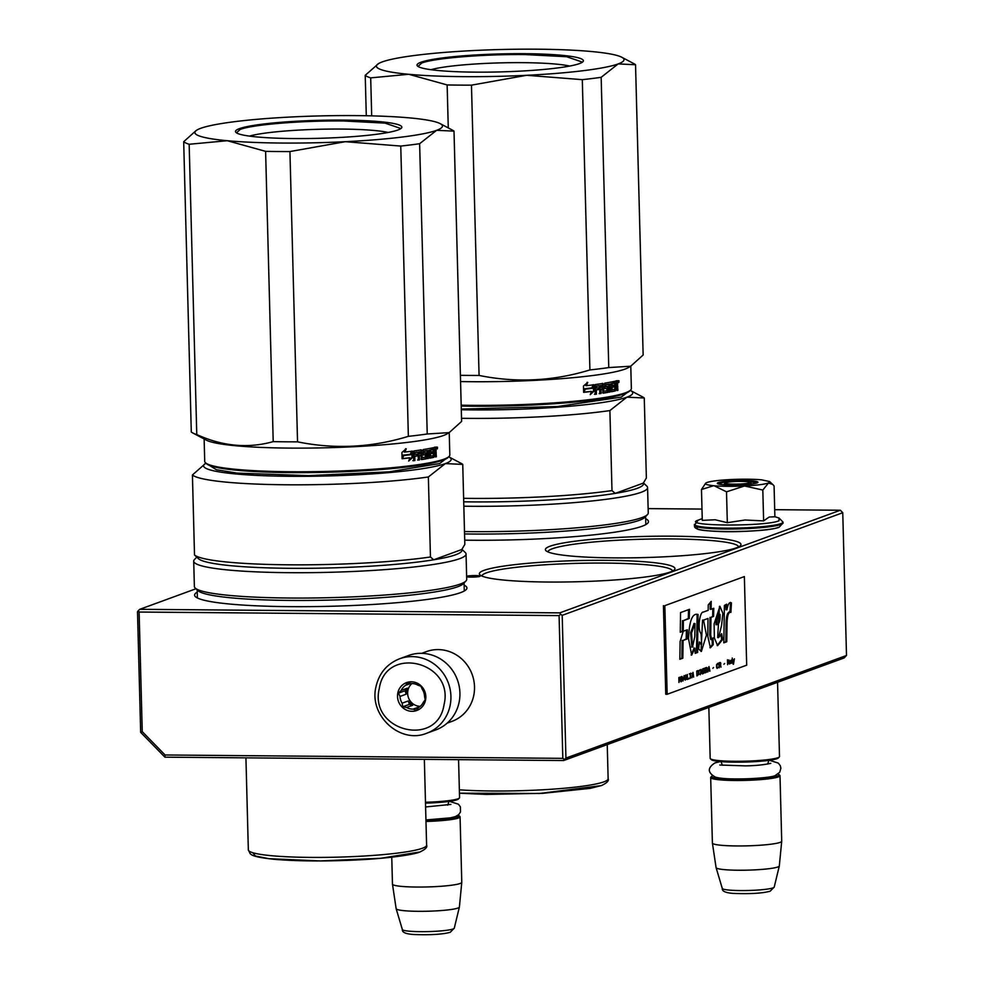 <?xml version="1.0" encoding="UTF-8"?>
<svg xmlns="http://www.w3.org/2000/svg" width="984" height="984" viewBox="0 0 984 984"><rect width="100%" height="100%" fill="white"/><g stroke="black" fill="none" stroke-linecap="round" stroke-linejoin="round"><path stroke-width="1.48" d="M164.906 757.163L165.066 754.986L142.25 731.629L140.663 732.354L164.906 757.163L563.635 760.546L844.198 657.915L846.498 655.479L842.759 512.726L840.336 510.241L774.703 509.687M563.635 760.546L565.935 758.098L846.498 655.479M564.41 759.464L562.823 758.356L559.084 615.603L560.609 614.25L562.196 615.344L842.759 512.726M165.066 754.986L562.823 758.356M140.663 732.354L137.502 611.753L138.277 610.658L139.113 612.036L559.084 615.603M565.935 758.098L562.196 615.344M142.25 731.629L139.113 612.036M195.951 588.764L139.802 609.305L138.277 610.658M701.986 509.072L648.136 508.617M139.802 609.305L559.773 612.872L560.609 614.25M559.773 612.872L840.336 510.241M466.637 576.759A6.937 0.75 -1.5 0 0 471.078 577.104A6.937 0.75 -1.5 0 0 480.118 576.157A6.937 0.75 -1.5 0 0 475.284 575.566A6.937 0.75 -1.5 0 0 466.625 576.267M613.549 557.879A97.822 10.566 -1.5 0 0 740.423 545.64A97.822 10.566 -1.5 0 0 672.81 536.194A97.822 10.566 -1.5 0 0 545.997 550.732A97.822 10.566 -1.5 0 0 613.549 557.879M547.534 582.024A97.822 10.566 -1.5 0 0 674.409 569.785A97.822 10.566 -1.5 0 0 606.796 560.339A97.822 10.566 -1.5 0 0 479.983 574.877A97.822 10.566 -1.5 0 0 547.534 582.024M197.243 592.122A136.21 14.711 -1.5 0 0 195.447 596.698A136.21 14.711 -1.5 0 0 289.505 606.648A136.21 14.711 -1.5 0 0 466.17 589.601A136.21 14.711 -1.5 0 0 464.128 585.136M464.719 540.167A136.21 14.711 -1.5 0 0 471.041 540.241A136.21 14.711 -1.5 0 0 647.706 523.205A136.21 14.711 -1.5 0 0 645.676 518.728M547.928 551.889A95.35 10.295 -1.5 0 1 672.134 538.937A95.35 10.295 178.5 0 1 738.554 546.907M481.914 576.046A95.35 10.295 -1.5 0 1 606.119 563.082A95.35 10.295 178.5 0 1 672.539 571.052M464.485 590.867A133.738 14.44 -1.5 0 0 464.522 590.511A133.738 14.44 -1.5 0 0 464.251 589.637M197.366 596.636A133.738 14.44 -1.5 0 0 197.144 597.509A133.738 14.44 -1.5 0 0 197.194 597.866M646.033 524.46A133.738 14.44 -1.5 0 0 646.058 524.103A133.738 14.44 -1.5 0 0 645.787 523.242M425.469 802.255A34.674 3.739 178.5 0 0 457.941 798.811A34.674 3.739 -1.5 0 0 459.368 798.036A34.674 3.739 -1.5 0 0 459.565 797.618L458.569 759.648M425.494 803.141A33.677 3.641 178.5 0 0 457.019 799.783A33.677 3.641 -1.5 0 0 458.409 799.033L459.368 798.036M425.949 820.373A33.677 3.641 178.5 0 0 457.474 817.015A33.677 3.641 -1.5 0 0 458.839 815.478A33.677 3.641 -1.5 0 0 458.187 815.072M425.974 821.456A34.674 3.739 178.5 0 0 458.446 818.011A34.674 3.739 -1.5 0 0 460.069 816.818A34.674 3.739 -1.5 0 0 459.848 816.425L458.839 815.478M454.276 928.183L450.18 932.328C442.382 934.406 430.168 935.132 413.526 934.492C405.716 933.964 402.001 932.315 402.358 929.536A25.978 2.804 178.5 0 0 424.744 931.651A25.978 2.804 178.5 0 0 453.071 928.982A25.978 2.804 178.5 0 0 454.276 928.183L459.38 907.088A31.636 3.419 -1.5 0 1 457.904 908.072A31.636 3.419 178.5 0 1 423.415 911.307A31.636 3.419 178.5 0 1 396.158 908.736A31.636 3.419 178.5 0 1 396.146 908.687L392.468 884.161A34.674 3.739 178.5 0 0 422.087 887.039A34.674 3.739 178.5 0 0 460.155 883.484A34.674 3.739 -1.5 0 0 461.779 882.341A34.674 3.739 -1.5 0 0 461.779 882.291L460.069 816.818M392.468 884.161A34.674 3.739 178.5 0 1 392.468 884.112L391.755 857.199M459.38 907.088A31.636 3.419 -1.5 0 0 459.393 907.027L461.779 882.341M725.331 482.947A12.386 1.341 178.5 0 0 735.097 484.14A12.386 1.341 178.5 0 0 749.439 482.861A12.386 1.341 -1.5 0 0 749.943 482.295A12.386 1.341 -1.5 0 0 738.861 481.397A12.386 1.341 -1.5 0 0 725.848 482.664A12.386 1.341 178.5 0 0 725.331 482.947L723.634 484.718M779.303 756.954L778.344 757.951A33.677 3.641 -1.5 0 1 776.954 758.701A33.677 3.641 178.5 0 1 741.567 762.133A33.677 3.641 178.5 0 1 711.407 759.697L710.399 758.75A34.674 3.739 178.5 0 0 741.444 761.259A34.674 3.739 178.5 0 0 777.864 757.729A34.674 3.739 -1.5 0 0 779.303 756.954A34.674 3.739 -1.5 0 0 779.5 756.536L777.557 682.293M710.399 758.75A34.674 3.739 178.5 0 1 710.177 758.356L708.849 707.434M712.465 775.712A33.677 3.641 178.5 0 0 711.838 776.142A33.677 3.641 178.5 0 0 738.394 779.402A33.677 3.641 178.5 0 0 777.409 775.933A33.677 3.641 -1.5 0 0 778.774 774.383A33.677 3.641 -1.5 0 0 778.123 773.99M711.838 776.142L710.879 777.139A34.674 3.739 178.5 0 0 710.682 777.557A34.674 3.739 178.5 0 0 740.079 780.484A34.674 3.739 178.5 0 0 778.369 776.917A34.674 3.739 -1.5 0 0 780.005 775.736A34.674 3.739 -1.5 0 0 779.783 775.331L778.774 774.383M710.682 777.557L712.391 843.017A34.674 3.739 178.5 0 1 712.391 843.017A34.674 3.739 178.5 0 0 742.022 845.945A34.674 3.739 178.5 0 0 780.091 842.39A34.674 3.739 -1.5 0 0 781.714 841.259A34.674 3.739 -1.5 0 0 781.714 841.209L780.005 775.736M779.316 865.994L774.211 887.088A25.978 2.804 178.5 0 1 772.994 887.9A25.978 2.804 178.5 0 1 744.679 890.557A25.978 2.804 178.5 0 1 722.293 888.454L716.094 867.654A31.636 3.419 178.5 0 0 743.351 870.225A31.636 3.419 178.5 0 0 777.84 866.978A31.636 3.419 -1.5 0 0 779.316 865.994A31.636 3.419 -1.5 0 0 779.316 865.945L781.714 841.259M716.094 867.654A31.636 3.419 178.5 0 1 716.081 867.605L712.404 843.067M727.889 486.33A32.201 3.481 -1.5 0 0 744.531 485.985L726.512 491.828L714.126 485.752A32.201 3.481 -1.5 0 0 727.889 486.33M778.209 527.399C764.457 533.34 680.83 532.627 699.403 526.735M735.909 485.001A16.347 1.771 178.5 0 1 739.488 484.903M774.888 516.723L779.02 518.027L779.008 520.794C764.937 526.87 679.206 526.145 698.259 520.118L694.409 525.272A44.329 4.785 178.5 0 0 731.998 529.023A44.329 4.785 178.5 0 0 780.964 524.472A44.329 4.785 178.5 0 0 783.043 522.959L779.156 527.24C774.101 529.712 744.679 532.233 722.342 531.618C691.408 530.573 694.925 527.19 694.409 525.272M731.493 485.014A20.307 2.189 178.5 0 1 717.471 483.538A20.307 2.189 178.5 0 1 743.793 480.512A20.307 2.189 178.5 0 1 757.828 482.48A20.307 2.189 178.5 0 1 731.493 485.014M769.636 481.545L761.419 479.811A32.201 3.481 -1.5 0 0 731.137 479.528L730.374 479.565A32.201 3.481 178.5 0 0 707.09 482.467L706.856 482.554A32.201 3.481 178.5 0 0 705.639 483.23A32.201 3.481 178.5 0 0 713.597 485.702L701.481 489.515L702.281 520.376L715.134 519.761L727.324 522.688L745.036 520.007L763.621 520.893L769.205 517.031L774.888 516.772L774.076 485.924L772.747 484.436L768.319 483.021C764.248 484.374 756.327 485.358 744.531 485.985L762.821 490.044L769.636 481.545L772.243 484.005M763.621 520.893L762.821 490.044M727.324 522.688L726.512 491.828M701.481 489.515L705.639 483.23M717.853 483.771L725.983 481.828L743.658 481.065L757.459 482.726M421.669 653.339L426.367 651.617A37.146 35.166 69.9 0 1 438.163 649.588A37.146 35.166 69.9 0 1 473.833 680.534A37.146 35.166 69.9 0 1 451.89 721.395L447.191 723.117M459.171 701.973A39.631 37.503 69.9 0 1 435.789 729.919L426.785 733.215A39.631 37.503 69.9 0 0 450.168 705.257A39.631 37.503 69.9 0 0 437.56 666.857A39.631 37.503 69.9 0 0 399.553 658.788L408.557 655.492A39.631 37.503 -110.1 0 1 446.552 663.56A39.631 37.503 -110.1 0 1 459.171 701.973M444.042 704.655C437.499 748.369 368.742 731.161 379.295 688.443C385.839 644.741 454.596 661.949 444.042 704.655M397.794 693.08A14.858 14.071 69.9 0 1 414.51 682.195A14.858 14.071 69.9 0 1 425.543 700.03A14.858 14.071 69.9 0 1 408.827 710.903A14.858 14.071 69.9 0 1 397.794 693.08M401.201 690.387A12.878 12.189 -110.1 0 1 405.679 685.294L407.536 682.859L411.337 683.548A12.878 12.189 -110.1 0 1 417.942 685.196L420.881 686.192L422.394 689.489A12.878 12.189 -110.1 0 1 424.534 696.229L425.186 699.833L423.341 702.269A12.878 12.189 69.9 0 1 418.864 707.361L416.146 710.116L413.206 709.12A12.878 12.189 69.9 0 1 406.601 707.471L402.8 706.783L402.136 703.179A12.878 12.189 69.9 0 1 400.008 696.438L398.495 693.154L401.201 690.387L407.351 688.136L405.076 690.743L406.158 694.187A12.878 12.189 69.9 0 1 406.392 691.076A12.878 12.189 69.9 0 1 407.351 688.136M398.495 693.154L405.076 690.743M405.679 685.294L410.783 683.437M411.927 683.536A12.878 12.189 -110.1 0 0 407.893 690.522A12.878 12.189 69.9 0 0 420.266 706.327M413.206 709.12L419.356 706.869M406.601 707.471L412.751 705.221A12.878 12.189 69.9 0 1 408.286 700.928L409.381 704.372L412.751 705.221M402.136 703.179L408.286 700.928M400.008 696.438L406.158 694.187M402.8 706.783L409.381 704.372M273.208 441.632L265.606 151.351L227.279 140.712L189.162 144.267L196.763 434.547C222.482 446.305 247.968 448.667 273.208 441.632A136.21 14.711 178.5 0 0 285.188 441.804A136.21 14.711 -1.5 0 0 297.537 441.841C334.732 449.405 371.669 447.572 408.36 436.342A136.21 14.711 -1.5 0 0 427.228 433.993L449.171 432.616L461.607 421.423L454.005 131.143L436.662 130.306A123.836 13.37 -1.5 0 0 440.168 123.627A123.836 13.37 -1.5 0 0 410.205 117.945L410.045 117.932A123.836 13.37 -1.5 0 0 356.171 115.608A123.836 13.37 -1.5 0 0 292.273 116.936L292.039 116.948A123.836 13.37 178.5 0 0 200.724 128.314L200.662 128.338A123.836 13.37 178.5 0 0 197.021 129.999L196.123 130.528M265.606 151.351A136.21 14.711 -1.5 0 0 289.936 151.561L345.286 141.696A123.836 13.37 -1.5 0 0 436.601 130.343L419.627 143.713L427.228 433.993M227.279 140.712A123.836 13.37 -1.5 0 0 345.052 141.708M297.537 441.841L289.936 151.561M408.36 436.342L400.759 146.062L345.286 141.696M227.12 140.7A123.836 13.37 178.5 0 1 197.021 129.999M293.453 138.547A83.21 8.991 -1.5 0 0 401.386 128.129A83.21 8.991 -1.5 0 0 343.871 120.11A83.21 8.991 178.5 0 0 236 132.471A83.21 8.991 178.5 0 0 293.453 138.547M189.162 144.267A136.21 14.711 178.5 0 1 183.688 141.721L196.136 130.54M196.763 434.547A136.21 14.711 178.5 0 1 192.79 432.972A136.21 14.711 178.5 0 1 191.29 431.988L183.688 141.721M448.852 432.8L447.08 433.858A122.594 13.235 -1.5 0 1 289.517 448.101A122.594 13.235 178.5 0 1 206.357 440.168L192.79 432.972M400.759 146.062A136.21 14.711 -1.5 0 0 419.627 143.713M454.005 131.143A136.21 14.711 -1.5 0 0 452.505 130.159L440.168 123.627M388.127 132.471A75.091 8.106 -1.5 0 0 341.62 129.076A75.091 8.106 178.5 0 0 249.456 136.1M205.484 462.775L206.492 463.722A121.598 13.136 178.5 0 0 290.464 472.603A121.598 13.136 -1.5 0 0 448.175 457.4L449.134 456.404A122.594 13.235 -1.5 0 1 290.145 471.73A122.594 13.235 178.5 0 1 205.484 462.775A122.594 13.235 178.5 0 1 204.721 461.361L204.131 438.987M435.752 447.142L436.355 456.761L435.506 456.957L435.026 452.812L434.141 453.009L433.87 457.326A122.594 13.235 -1.5 0 1 429.885 458.138L429.258 450.34L428.237 450.537L428.446 458.409L427.4 458.593L427.191 450.721A122.594 13.235 -1.5 0 1 424.055 451.262L424.079 453.083A122.594 13.235 -1.5 0 0 426.121 452.738L426.281 458.802A122.594 13.235 -1.5 0 1 421.607 459.565L421.004 455.407A122.594 13.235 -1.5 0 1 419.418 455.653L419.528 459.885L418.311 460.069L418.114 452.185A122.594 13.235 -1.5 0 1 414.891 452.652L414.719 454.497A122.594 13.235 -1.5 0 0 417.659 454.079L417.708 455.899A122.594 13.235 -1.5 0 1 414.768 456.318L414.879 460.549L413.587 460.733L413.883 450.955A122.594 13.235 -1.5 0 0 421.349 449.873L422.234 457.646A122.594 13.235 -1.5 0 0 425.396 457.117L425.334 454.706A122.594 13.235 -1.5 0 1 423.28 455.051L423.132 449.59A122.594 13.235 -1.5 0 0 432.505 447.868L432.554 449.688A122.594 13.235 -1.5 0 1 430.475 450.106L430.365 451.963A122.594 13.235 -1.5 0 0 432.136 451.607L432.185 453.427A122.594 13.235 -1.5 0 1 430.414 453.784L430.635 456.158A122.594 13.235 -1.5 0 0 433.317 455.617L433.255 447.708A122.594 13.235 -1.5 0 0 435.752 447.142L436.121 447.818L434.867 447.117M435.703 451.816L436.256 452.824L435.371 452.8L434.817 451.791L435.703 451.816M435.408 453.489L433.267 452.972M429.787 458.138L429.442 457.449M424.079 453.083L423.132 452.775L423.268 451.226A121.598 13.136 -1.5 0 0 426.379 450.684L427.191 450.721M426.121 452.738L426.589 453.427L425.789 453.39L425.322 452.702M421.472 459.565L421.091 458.888M421.349 449.873L421.853 450.561L420.586 449.823M421.091 450.512L421.263 457.326L422.234 457.646M425.518 454.977L424.534 454.669A121.598 13.136 -1.5 0 1 422.972 454.928M423.157 455.038L422.788 454.362M429.799 456.121L430.635 456.158L429.627 455.863L429.577 453.747A121.598 13.136 -1.5 0 0 431.336 453.39L431.299 451.779M411.029 454.337L412.222 451.176A122.594 13.235 -1.5 0 1 404.891 452.074L406.22 448.802L401.927 452.456L402.087 458.753L403.575 455.235A122.594 13.235 -1.5 0 0 411.029 454.337L410.34 454.288L411.533 451.115M409.947 457.831L408.692 461.053L412.677 457.388L412.517 451.139L411.177 454.669A122.594 13.235 -1.5 0 1 403.748 455.567L402.419 458.716A122.594 13.235 -1.5 0 0 409.947 457.831L409.282 457.769A121.598 13.136 -1.5 0 1 402.481 458.581M449.134 456.404A122.594 13.235 -1.5 0 0 449.823 454.94L449.233 432.579M435.285 449.233L435.248 447.794M435.309 450.524L434.817 451.791M436.355 456.761L435.494 456.736M434.141 453.009L433.391 452.984M434.227 456.478L433.341 455.604M433.366 456.453L433.009 457.289A121.598 13.136 -1.5 0 1 429.602 457.99M429.258 450.34L428.237 450.537M428.446 458.409L427.622 458.372L427.425 450.488M426.589 458.556L427.622 458.372M423.907 452.824L423.132 452.775L424.055 453.083M426.712 457.954L425.9 457.917L425.789 453.39M425.9 457.917L425.482 458.753A121.598 13.136 -1.5 0 1 421.287 459.454M421.004 455.407L420.242 455.358A121.598 13.136 -1.5 0 1 418.68 455.604L419.418 455.653M419.528 459.885L418.79 459.836L418.68 455.604M417.585 460.02L418.79 459.836M418.114 452.185L417.376 452.136A121.598 13.136 -1.5 0 1 414.178 452.591L414.018 454.436L414.719 454.497M417.708 455.899L416.97 455.85L416.933 454.19M414.768 456.318L414.067 456.256A121.598 13.136 -1.5 0 0 416.97 455.85M414.879 460.549L414.178 460.5L414.067 456.256M412.886 460.672L414.178 460.5M432.554 449.688L431.693 449.651L431.656 448.04M430.475 450.106L429.639 450.069A121.598 13.136 -1.5 0 0 431.693 449.651M429.639 450.069L429.528 451.927L430.365 451.963M432.185 453.427L431.336 453.39M430.414 453.784L429.577 453.747M403.575 455.235L402.96 455.161A121.598 13.136 -1.5 0 0 410.34 454.288M402.05 457.339L402.96 455.161M404.891 452.074L404.252 452.013L405.58 448.741M412.677 457.388L411.988 457.326L411.865 452.861M409.098 460.02L411.988 457.326M433.181 449.331L434.301 449.085M419.381 453.833L419.528 451.976L420.709 451.804L420.955 453.587A122.594 13.235 -1.5 0 1 419.381 453.833L418.631 453.784L418.594 452.259L419.983 451.754M436.859 448.925L436.859 447.191M437.167 448.839L437.499 447.216L436.539 447.068M437.523 448.101L436.539 447.904M437.388 448.852L437.154 448.224M437.302 448.101L437.056 448.938M433.341 451.164L434.092 451.189A122.594 13.235 -1.5 0 0 435.346 450.906L435.149 449.11L433.304 449.344M434.092 451.189L434.042 449.368M445.211 459.282L439.7 463.538L389.086 471.84L308.496 475.641L237.083 473.107L216.357 469.725L209.555 465.444M205.89 463.156A123.836 13.37 -1.5 0 0 205.742 463.255A123.836 13.37 -1.5 0 0 297.106 476.342A123.836 13.37 -1.5 0 0 445.358 463.587L428.36 476.969L430.451 556.993A136.21 14.711 -1.5 0 1 288.41 564.804A136.21 14.711 -1.5 0 1 194.512 555.001L198.387 558.641A132.25 14.28 -1.5 0 0 293.564 568.334A132.25 14.28 -1.5 0 0 433.673 559.798L430.451 556.993M448.753 456.797A123.836 13.37 178.5 0 1 448.901 456.883A123.836 13.37 178.5 0 1 445.358 463.587L462.738 464.399L464.829 544.423L461.803 549.502L433.673 559.798A132.25 14.28 178.5 0 0 455.764 554.718A132.25 14.28 178.5 0 0 461.803 549.502M428.36 476.969A136.21 14.711 -1.5 0 1 286.319 484.78A136.21 14.711 -1.5 0 1 192.421 474.977L205.742 463.255M448.901 456.883L461.238 463.415A136.21 14.711 178.5 0 1 462.738 464.399M192.421 474.977L194.512 555.001M196.775 557.129L194.475 559.539A136.21 14.711 -1.5 0 0 193.713 561.151A136.21 14.711 -1.5 0 0 309.185 572.663A136.21 14.711 -1.5 0 0 459.639 558.691A136.21 14.711 178.5 0 0 466.047 554.017A136.21 14.711 178.5 0 0 465.198 552.442L461.902 549.355M193.713 561.151L194.377 586.501A136.21 14.711 -1.5 0 0 195.226 588.075A136.21 14.711 -1.5 0 0 317.205 597.928A136.21 14.711 -1.5 0 0 460.303 584.041A136.21 14.711 178.5 0 0 465.949 580.99A136.21 14.711 178.5 0 0 466.711 579.367L466.047 554.017M195.226 588.075L197.993 590.683A133.492 14.416 -1.5 0 0 317.549 600.338A133.492 14.416 -1.5 0 0 457.781 586.722A133.492 14.416 178.5 0 0 463.304 583.733L465.949 580.99M252.839 852.734L255.41 856.019L268.915 858.688L320.317 860.926L380.599 858.294L418.729 852.156M236.48 132.84L240.17 129.445C252.421 124.562 302.039 120.503 343.65 120.983L385.113 123.123L400.918 128.535M460.401 375.322A136.21 14.711 178.5 0 0 466.724 375.396A136.21 14.711 -1.5 0 0 479.073 375.433C516.268 382.997 553.205 381.165 589.908 369.935A136.21 14.711 -1.5 0 0 608.764 367.586L630.707 366.208L643.142 355.015L635.541 64.735L618.21 63.911A123.836 13.37 -1.5 0 0 621.716 57.22A123.836 13.37 -1.5 0 0 591.753 51.549L591.593 51.537A123.836 13.37 -1.5 0 0 537.707 49.2A123.836 13.37 -1.5 0 0 473.821 50.528L473.587 50.541A123.836 13.37 178.5 0 0 382.272 61.906L382.198 61.931A123.836 13.37 178.5 0 0 378.557 63.591L365.224 75.313A136.21 14.711 178.5 0 0 370.697 77.871L408.655 74.292A123.836 13.37 178.5 0 1 378.557 63.591M447.142 84.944L408.815 74.304A123.836 13.37 -1.5 0 0 526.588 75.313L471.471 85.153A136.21 14.711 -1.5 0 1 447.142 84.944L448.273 127.908M371.694 115.866L370.697 77.871M479.073 375.433L471.471 85.153M526.588 75.313L526.821 75.301A123.836 13.37 -1.5 0 0 618.136 63.935L601.163 77.318L608.764 367.586M589.908 369.935L582.307 79.655L526.821 75.301M475.001 72.139A83.21 8.991 -1.5 0 0 582.922 61.734A83.21 8.991 -1.5 0 0 525.407 53.702A83.21 8.991 178.5 0 0 417.536 66.063A83.21 8.991 178.5 0 0 475.001 72.139M366.294 115.743L365.224 75.313M630.4 366.392L628.616 367.462A122.594 13.235 -1.5 0 1 471.065 381.706A122.594 13.235 178.5 0 1 460.561 381.558M582.307 79.655A136.21 14.711 -1.5 0 0 601.163 77.318M635.541 64.735A136.21 14.711 -1.5 0 0 634.053 63.751L621.716 57.22M569.662 66.063A75.091 8.106 -1.5 0 0 523.156 62.669A75.091 8.106 178.5 0 0 430.992 69.704M461.201 406.048A121.598 13.136 178.5 0 0 472 406.207A121.598 13.136 -1.5 0 0 629.711 390.992L630.67 389.996A122.594 13.235 -1.5 0 1 471.68 405.334A122.594 13.235 178.5 0 1 461.176 405.187M617.288 380.734L617.903 390.353L617.042 390.55L616.562 386.404L615.677 386.601L615.406 390.919A122.594 13.235 -1.5 0 1 611.433 391.73L610.793 383.932L609.773 384.129L609.982 392.001L608.936 392.198L608.727 384.313A122.594 13.235 -1.5 0 1 605.591 384.855L605.64 386.675A122.594 13.235 -1.5 0 0 607.657 386.343L607.817 392.395A122.594 13.235 -1.5 0 1 603.143 393.169L602.54 389.012A122.594 13.235 -1.5 0 1 600.966 389.246L601.076 393.477L599.859 393.661L599.65 385.789A122.594 13.235 -1.5 0 1 596.427 386.245L596.267 388.09A122.594 13.235 -1.5 0 0 599.194 387.684L599.244 389.504A122.594 13.235 -1.5 0 1 596.316 389.91L596.427 394.154L595.123 394.326L595.418 384.547A122.594 13.235 -1.5 0 0 602.885 383.465L603.77 391.238A122.594 13.235 -1.5 0 0 606.931 390.709L606.87 388.299A122.594 13.235 -1.5 0 1 604.816 388.643L604.68 383.182A122.594 13.235 -1.5 0 0 614.041 381.46L614.09 383.28A122.594 13.235 -1.5 0 1 612.011 383.698L611.9 385.556A122.594 13.235 -1.5 0 0 613.684 385.199L613.733 387.019A122.594 13.235 -1.5 0 1 611.95 387.376L612.171 389.762A122.594 13.235 -1.5 0 0 614.852 389.209L614.791 381.3A122.594 13.235 -1.5 0 0 617.288 380.734L617.669 381.423L616.784 381.398L616.414 380.71M617.239 385.408L617.792 386.417L616.353 385.384L617.239 385.408M616.956 387.081L614.816 386.577M611.322 391.73L610.99 391.054M607.657 386.343L608.124 387.019L607.325 386.983L606.857 386.294M603.02 393.157L602.626 392.481M602.885 383.465L603.401 384.154L602.626 384.104L602.122 383.416M602.995 391.189L603.77 391.238L602.811 390.919L602.626 384.104M607.054 388.569L606.07 388.262A121.598 13.136 -1.5 0 1 604.52 388.52M604.705 388.643L604.324 387.954M612.134 389.75L611.175 389.455L612.171 389.762L611.175 389.455L611.113 387.339A121.598 13.136 -1.5 0 0 612.872 386.983L612.835 385.371M592.565 387.942L593.758 384.769A122.594 13.235 -1.5 0 1 586.427 385.666L587.755 382.407L583.463 386.048L583.623 392.358L585.111 388.828A122.594 13.235 -1.5 0 0 592.565 387.942L591.888 387.881L593.069 384.707M591.495 391.435L590.24 394.646L594.213 390.98L594.053 384.732L592.725 388.262A122.594 13.235 -1.5 0 1 585.283 389.16L583.955 392.321A122.594 13.235 -1.5 0 0 591.495 391.435L590.818 391.374A121.598 13.136 -1.5 0 1 584.016 392.173M630.67 389.996A122.594 13.235 -1.5 0 0 631.359 388.532L630.781 366.171M616.82 382.825L616.784 381.398M617.743 384.154L616.353 385.384M617.903 390.353L617.042 390.328M615.677 386.601L614.938 386.577M615.763 390.07L614.877 389.197M614.902 390.045L614.545 390.894A121.598 13.136 -1.5 0 1 611.138 391.595M610.793 383.932L609.773 384.129M609.982 392.001L609.17 391.964L608.961 384.092M608.124 392.149L609.17 391.964M608.727 384.313L607.928 384.277A121.598 13.136 -1.5 0 1 604.803 384.818L604.668 386.368L605.455 386.417M608.247 391.546L607.436 391.509L607.325 386.983M607.436 391.509L607.017 392.345A121.598 13.136 -1.5 0 1 602.835 393.046M602.54 389.012L601.778 388.963A121.598 13.136 -1.5 0 1 600.215 389.197L600.966 389.246M601.076 393.477L600.326 393.428L600.215 389.197M599.121 393.612L600.326 393.428M599.65 385.789L598.912 385.728A121.598 13.136 -1.5 0 1 595.714 386.183L595.554 388.04L596.267 388.09M599.244 389.504L598.518 389.443L598.469 387.782M596.316 389.91L595.603 389.861A121.598 13.136 -1.5 0 0 598.518 389.443M596.427 394.154L595.714 394.092L595.603 389.861M594.422 394.264L595.714 394.092M614.09 383.28L613.241 383.243L613.192 381.632M612.011 383.698L611.175 383.662A121.598 13.136 -1.5 0 0 613.241 383.243M611.175 383.662L611.064 385.519L611.9 385.556M613.733 387.019L612.872 386.983M611.95 387.376L611.113 387.339M585.111 388.828L584.496 388.766A121.598 13.136 -1.5 0 0 591.888 387.881M583.586 390.931L584.496 388.766M586.427 385.666L585.8 385.605L587.116 382.333M594.213 390.98L593.524 390.931L593.401 386.454M590.646 393.612L593.524 390.931M614.717 382.936L615.836 382.678M600.917 387.425L601.064 385.58L602.257 385.396L602.491 387.192A122.594 13.235 -1.5 0 1 600.917 387.425L600.166 387.376L600.129 385.851L601.519 385.347M618.407 382.518L618.407 380.796M618.702 382.444L619.034 380.808L618.087 380.673M618.924 382.444L618.69 381.817M618.838 381.694L618.592 382.53M614.889 384.756L615.627 384.781A122.594 13.235 -1.5 0 0 616.882 384.498L616.697 382.714L614.84 382.936M615.627 384.781L615.578 382.961M626.746 392.874L621.236 397.13L557.35 406.54L461.287 409.061M461.299 409.762A123.836 13.37 -1.5 0 0 626.894 397.179L609.895 410.574L611.986 490.598A136.21 14.711 -1.5 0 1 463.624 498.322M630.289 390.402A123.836 13.37 178.5 0 1 630.436 390.476A123.836 13.37 178.5 0 1 626.894 397.179L644.274 397.991L646.365 478.015L643.351 483.095L615.221 493.39L611.986 490.598M461.521 418.298A136.21 14.711 -1.5 0 0 609.895 410.574M630.436 390.476L642.773 397.019A136.21 14.711 178.5 0 1 644.274 397.991M463.71 501.803A132.25 14.28 -1.5 0 0 615.221 493.39A132.25 14.28 178.5 0 0 637.3 488.31A132.25 14.28 178.5 0 0 643.351 483.095M463.833 506.207A136.21 14.711 -1.5 0 0 641.187 492.283A136.21 14.711 178.5 0 0 647.583 487.621A136.21 14.711 178.5 0 0 646.734 486.034L643.438 482.947M464.485 531.557A136.21 14.711 -1.5 0 0 641.851 517.633A136.21 14.711 178.5 0 0 647.484 514.583A136.21 14.711 178.5 0 0 648.247 512.971L647.583 487.621M464.559 533.943A133.492 14.416 -1.5 0 0 639.317 520.315A133.492 14.416 178.5 0 0 644.84 517.338L647.484 514.583M459.454 793.178L539.65 793.461L600.277 785.749M418.016 66.445L421.706 63.05C433.956 58.154 483.574 54.095 525.185 54.575L566.661 56.728L582.454 62.14M733.474 664.249L734.396 658.837L733.67 661.322L732.723 659.452L733.178 664.249M678.972 682.502L679.231 680.178L680.116 679.858L680.965 681.764L680.362 677.127L678.837 677.57L678.972 682.502M681.248 676.697L681.383 681.617L681.248 676.697M681.986 676.426L682.957 681.039L684.089 675.651L683.142 680.338L681.986 676.426M685.762 675.049L684.581 676.635L685.208 680.116L686.648 678.529L685.762 675.049M687.336 674.471L687.152 679.501L689.034 678.812L689.021 678.185L687.447 678.763L687.336 674.471M693.646 677.127L692.994 672.392L691.863 677.779L692.355 676.328L693.4 675.946L693.646 677.127M698.824 674.495L698.849 671.42L698.025 670.559L696.77 671.014L696.893 675.934L698.443 674.495M699.304 670.83L699.759 669.919L699.304 670.83M701.014 669.464L700.301 674.692L700.793 673.24L701.85 672.859L702.404 673.929L701.014 669.464M704.544 672.822L704.212 668.394L702.699 668.849L702.822 673.769L704.163 672.601M707.066 671.9L706.733 667.484L705.208 667.927L705.344 672.847L706.672 671.678M712.834 668.308L713.56 667.521L712.834 668.308M727.484 659.784L727.619 664.704L727.484 659.784M731.124 663.314L731.198 660.116L729.956 661.1L731.21 660.633L729.993 662.564L730.226 663.536L730.755 663.13M691.334 673.536L689.329 673.745L690.178 673.954L690.288 678.357L690.854 673.179M709.956 671.162L708.984 666.549L707.853 671.937L708.345 670.485L709.39 670.104L709.612 671.162M728.75 663.45L729.501 664.015L728.923 659.993L728.75 663.45M718.529 667.287L717.164 667.792L716.832 666.955L717.078 664.335L718.505 664.335L718 663.351L716.598 664.507L716.512 667.078L717.127 668.431L718.16 667.287M719.329 667.73L719.279 665.528L720.165 665.209L721.014 667.115L720.153 662.466L718.886 662.921L719.021 667.73M723.904 664.261L724.618 663.474L723.904 664.261M732.121 663.056L732.256 658.038L732.121 663.056M729.98 611.839L730.509 602.934L731.444 602.946C729.501 601.654 728 603.93 726.93 609.785L726.684 604.201L724.396 605.455L723.818 642.823L726.782 641.728L727.016 624.729C727.127 615.898 728.418 611.79 730.891 612.392L731.444 602.946L730.399 602.405M729.181 611.827L730.891 612.392M722.65 639.477L721.666 633.696L718.615 637.595L721.592 625.283L722.871 613.339L719.944 606.292L714.113 623.844L714.372 637.89L717.619 645.676L722.65 639.477L721.702 639.465L720.989 635.27M703.535 620.104L708.013 618.469L707.779 636.217L710.386 647.816L713.24 644.692L713.056 637.866L711.666 639.575L710.706 635.123L710.989 617.362L713.584 616.414L713.794 608.272L711.1 609.256L711.211 601.396L708.246 604.914L708.173 610.338L703.326 612.097C699.87 611.224 697.09 629.698 701.063 633.696L701.703 644.114L699.353 641.937L698.628 649.01L701.371 651.457L706.438 635.123L703.535 620.104M697.533 647.214L698.086 614.483C692.392 612.737 689.206 620.842 688.542 638.801L691.666 655.11L694.987 648.149L695.208 653.339L697.668 652.441L697.533 647.214L696.586 647.201L697.139 614.84M687.349 629.772L683.228 631.273L680.116 641.531L679.846 659.292L682.822 658.198L683.093 640.449L687.103 638.985L687.349 629.772M680.559 612.577L680.264 632.269L683.228 631.187L683.4 620.658L689.255 618.518L689.489 609.305L680.559 612.577M746.684 665.184L744.359 576.575L664.84 605.664L667.164 694.274L746.684 665.184M680.584 677.361L679.944 677.176M680.78 678.775L678.899 679.55M680.116 679.858L678.911 680.129M686.242 675.184L685.627 675.098M686.463 675.528L685.774 675.184M686.648 678.529L684.692 679.39M687.139 679.329L688.566 678.812M693.4 675.946L692.072 676.254M698.911 674.04L696.881 675.196M696.893 675.762L697.681 675.479M698.505 670.694L697.89 670.608M698.726 671.039L698.037 670.694M701.85 672.859L700.51 673.167M702.822 673.597L703.609 673.314M704.433 668.53L703.818 668.444M704.655 668.874L703.954 668.53M704.839 671.875L702.797 673.031M705.331 672.675L706.118 672.392M706.942 667.607L706.327 667.521M707.164 667.951L706.475 667.607M707.348 670.953L705.319 672.109M731.579 662.404L730.054 663.191M690.178 673.954L689.341 674.089M709.39 670.104L708.062 670.411M718.222 663.487L717.607 663.4M718.443 663.831L717.742 663.487M717.373 667.816L716.696 667.779M720.632 662.712L719.993 662.527M720.866 663.782L718.947 664.901M720.165 665.209L718.96 665.479M727.016 624.729L726.069 624.717C726.18 615.849 727.471 611.728 729.944 612.392M726.782 641.728L725.848 641.728L726.069 624.717M723.818 642.466L725.848 641.728M726.93 609.785L725.983 609.785L725.774 604.705M718.615 637.595L717.668 637.583L719.476 606.341M717.188 645.553L721.702 639.465M703.437 620.104L708.013 618.469M701.014 651.433L702.551 620.092L703.486 620.104M700.805 644.114L699.218 643.278M711.1 609.256L710.153 609.256L710.251 602.54M713.584 616.414L712.637 616.402L712.846 608.629M710.989 617.362L712.637 616.402M711.666 639.575L710.719 639.563L709.759 635.111L710.042 617.362M713.24 644.692L712.293 644.692L712.145 639.317M709.919 647.706L712.293 644.692M697.668 652.441L696.721 652.441L696.586 647.201M695.196 652.995L696.721 652.441M694.987 648.149L694.04 648.136L691.174 655.012M687.103 638.985L686.168 638.973L686.389 630.117M683.093 640.449L686.168 638.973M682.822 658.198L681.875 658.198L682.146 640.436M679.858 658.936L681.875 658.198M689.255 618.518L688.308 618.505L688.542 609.649M683.4 620.658L688.308 618.505M683.228 631.187L682.281 631.174L682.466 620.646M680.264 631.913L682.281 631.174M664.84 605.664L744.359 576.575M663.425 605.652L665.75 694.261L667.164 694.274M678.849 677.927L680.325 677.668L680.461 678.775M684.79 675.91L686.156 675.848L686.328 678.542M696.783 671.469L698.419 671.371L698.591 674.052M702.699 669.304L704.347 669.194L704.519 671.888M705.221 668.382L706.856 668.284L707.041 670.965M730.546 663.216L730.251 661.765L731.296 661.568L731.26 662.416M718.898 663.278L720.374 663.019L720.559 663.794M716.032 624.68L716.008 624.68C716.02 616.956 717.065 613.524 719.095 614.373M720.042 614.385C720.325 620.56 719.279 623.991 716.93 624.692C716.942 617.042 717.988 613.61 720.042 614.385L718.517 613.708M716.008 624.68L716.955 624.717L716.008 624.705M691.887 646.955L690.633 632.761L694.052 623.561M679.206 679.55L678.849 677.976M679.169 677.988L680.165 677.619M685.454 679.489L684.766 679.464M684.901 678.64L684.556 677.066M692.404 675.897L692.798 672.896L693.339 675.553L692.121 675.897M697.201 675.196L696.783 671.531M697.102 671.531L698.05 671.186M700.842 672.81L701.235 669.809L701.776 672.466L700.559 672.81M703.117 673.031L702.711 669.366M703.019 669.366L703.966 669.022M705.639 672.109L705.221 668.444M705.54 668.444L706.487 668.099M708.382 670.043L708.788 667.041L709.329 669.698L708.111 670.043M719.255 664.901L718.898 663.327M719.218 663.339L720.214 662.97M694.999 623.573L694.802 636.513L692.502 647.005L691.567 632.958L694.999 623.573M447.659 805.158A22.78 2.46 -1.5 0 0 447.868 804.826L448.888 801.456M721.038 761.616L722.244 764.937A22.78 2.46 -1.5 0 0 722.465 765.257M767.594 764.076A22.78 2.46 -1.5 0 0 767.791 763.744L768.824 760.361M779.02 518.027L783.018 522.073A44.329 4.785 178.5 0 1 780.939 523.586A44.329 4.785 178.5 0 1 731.973 528.137A44.329 4.785 178.5 0 1 694.384 524.386M436.195 450.561L435.334 450.524M433.87 457.326L433.009 457.289M424.055 451.262L423.268 451.226M423.883 451.594L423.095 451.545M426.281 458.802L425.482 458.753M414.891 452.652L414.178 452.591M414.682 452.972L413.981 452.911M430.328 450.438L429.491 450.401M419.332 452.308L418.594 452.259M419.528 451.976L418.778 451.927M426.601 845.194C427.597 847.126 425.396 849.364 419.996 851.935C416.416 853.878 394.842 857.851 361.485 859.709C328.41 861.455 299.64 861.357 275.2 859.401C254.77 857.322 251.916 855.342 250.194 853.706L248.337 849.856A89.163 9.631 -1.5 0 0 323.933 857.396A89.163 9.631 -1.5 0 0 422.407 848.245A89.163 9.631 -1.5 0 0 426.601 845.194L424.35 759.365M615.406 390.919L614.545 390.894M605.591 384.855L604.803 384.818M605.418 385.187L604.631 385.138M607.817 392.395L607.017 392.345M596.427 386.245L595.714 386.183M596.218 386.564L595.517 386.515M611.863 384.031L611.027 383.994M600.88 385.9L600.129 385.851M601.064 385.58L600.314 385.531M459.368 789.82A89.163 9.631 -1.5 0 0 603.942 781.837A89.163 9.631 -1.5 0 0 608.137 778.787L607.239 744.593M710.706 635.123L709.759 635.111M697.594 635.074L696.647 635.061M402.358 929.536L396.158 908.736M749.943 482.295L751.739 483.98M774.211 887.088L770.103 891.233C762.317 893.324 750.103 894.05 733.461 893.411C725.651 892.882 721.936 891.233 722.293 888.454M769.439 760.275L778.344 763.117L780.312 765.724L780.865 768.246L779.709 772.28L775.257 775.54C770.878 778.344 726.389 780.767 715.319 777.077C707.422 772.563 707.324 767.84 715.036 762.883L720.423 761.567M770.816 763.338L770.779 763.35C763.572 764.888 755.097 765.736 745.331 765.872L719.821 765.023M449.503 801.37L458.396 804.186L460.364 806.794L460.5 811.972L458.667 814.666L455.334 816.622L450.389 817.864L425.937 819.93M450.893 804.42L425.592 806.954M783.018 522.073L783.043 522.959M702.244 518.617L698.173 520.142M399.553 658.788C386.921 663.88 379.049 673.253 375.937 686.943C368.852 715.614 400.217 744.384 426.785 733.215M435.076 452.8L434.202 452.775M425.359 454.706L424.559 454.657M430.611 456.158L429.774 456.121M197.403 597.977L197.194 589.92M464.288 590.99L464.079 582.934M248.337 849.856L245.926 757.852M616.611 386.404L615.738 386.368M603.745 391.238L602.971 391.189M606.894 388.299L606.095 388.262M618.973 381.521L618.087 381.497M645.824 524.583L645.615 516.526M608.137 778.787C609.133 780.718 606.931 782.969 601.532 785.527L590.203 788.369L543.02 793.301L486.551 794.432L459.454 793.215M700.756 644.114L701.703 644.114M692.059 646.955L693.007 646.968L692.059 646.955M691.887 646.931L692.834 646.931M691.567 647.005L692.502 647.005M693.892 623.536L694.839 623.548"/></g></svg>
